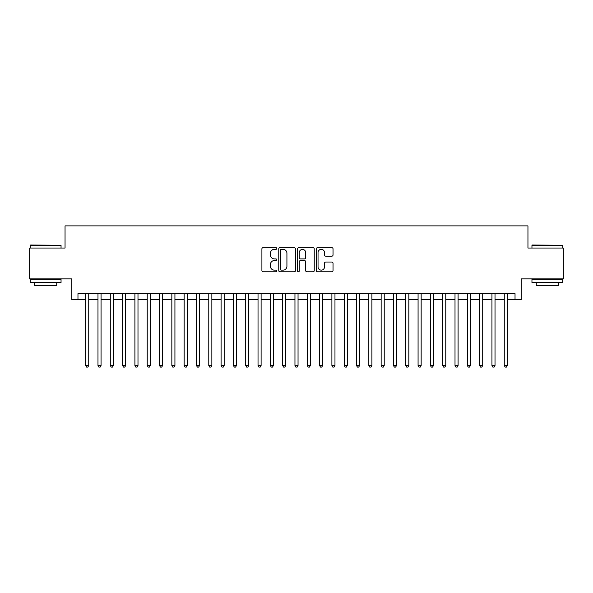 <?xml version="1.0" encoding="UTF-8"?>
<svg xmlns="http://www.w3.org/2000/svg" width="593" height="593" viewBox="0 0 593 593"><rect width="100%" height="100%" fill="white"/><g stroke="black" fill="none" stroke-linecap="round" stroke-linejoin="round"><path stroke-width="0.89" d="M276.805 248.511A0.845 0.845 0 0 0 275.96 247.666L263.114 247.666A1.208 1.208 0 0 0 261.906 248.875L261.906 270.623A1.208 1.208 0 0 0 263.114 271.831L275.96 271.831A0.845 0.845 0 0 0 276.805 270.986A0.845 0.845 0 0 0 275.96 270.141L274.292 270.141A3.869 3.869 0 0 1 270.43 266.279L270.43 264.463A3.869 3.869 0 0 1 274.292 260.594L275.96 260.594A0.845 0.845 0 0 0 276.805 259.749A0.845 0.845 0 0 0 275.96 258.904L274.292 258.904A3.869 3.869 0 0 1 270.43 255.034L270.43 253.226A3.869 3.869 0 0 1 274.292 249.356L275.96 249.356A0.845 0.845 0 0 0 276.805 248.511M331.821 256.183A1.208 1.208 0 0 0 333.029 254.975L333.029 248.875A1.208 1.208 0 0 0 331.821 247.666L317.559 247.666A1.208 1.208 0 0 0 316.351 248.875L316.351 270.623A1.208 1.208 0 0 0 317.559 271.831L331.821 271.831A1.208 1.208 0 0 0 333.029 270.623L333.029 263.255A1.208 1.208 0 0 0 331.821 262.047L325.713 262.047A1.208 1.208 0 0 0 324.504 263.255L324.504 266.909A3.232 3.232 0 0 1 321.273 270.141A3.232 3.232 0 0 1 318.041 266.909L318.041 252.588A3.232 3.232 0 0 1 321.273 249.356A3.232 3.232 0 0 1 324.504 252.588L324.504 254.975A1.208 1.208 0 0 0 325.713 256.183L331.821 256.183M77.972 299.761L77.972 293.609L515.028 293.609L515.028 299.761L521.18 299.761L521.18 278.836L563.35 278.836L563.35 248.052L527.955 248.052L527.955 225.896L65.045 225.896L65.045 248.052L29.65 248.052L29.65 278.836L71.82 278.836L71.82 299.761L85.666 299.761M295.44 248.875A1.208 1.208 0 0 0 294.232 247.666L279.978 247.666A1.208 1.208 0 0 0 278.769 248.875L278.769 270.623A1.208 1.208 0 0 0 279.978 271.831L294.232 271.831A1.208 1.208 0 0 0 295.44 270.623L295.44 248.875M298.768 247.666L313.022 247.666A1.208 1.208 0 0 1 314.231 248.875L314.231 270.623A1.208 1.208 0 0 1 313.022 271.831L306.922 271.831A1.208 1.208 0 0 1 305.714 270.623L305.714 261.802A1.208 1.208 0 0 0 304.505 260.594L300.458 260.594A1.208 1.208 0 0 0 299.25 261.802L299.25 270.986A0.845 0.845 0 0 1 298.405 271.831A0.845 0.845 0 0 1 297.56 270.986L297.56 248.875A1.208 1.208 0 0 1 298.768 247.666M88.742 299.761L97.978 299.761M101.055 299.761L110.291 299.761M113.367 299.761L122.603 299.761M125.679 299.761L134.915 299.761M137.991 299.761L147.227 299.761M150.303 299.761L159.532 299.761M162.615 299.761L171.844 299.761M174.928 299.761L184.156 299.761M187.24 299.761L196.468 299.761M199.544 299.761L208.78 299.761M211.857 299.761L221.093 299.761M224.169 299.761L233.405 299.761M236.481 299.761L245.717 299.761M248.793 299.761L258.029 299.761M261.105 299.761L270.341 299.761M273.417 299.761L282.646 299.761M285.73 299.761L294.958 299.761M298.042 299.761L307.27 299.761M310.354 299.761L319.583 299.761M322.659 299.761L331.895 299.761M334.971 299.761L344.207 299.761M347.283 299.761L356.519 299.761M359.595 299.761L368.831 299.761M371.907 299.761L381.143 299.761M384.22 299.761L393.455 299.761M396.532 299.761L405.76 299.761M408.844 299.761L418.072 299.761M421.156 299.761L430.385 299.761M433.468 299.761L442.697 299.761M445.773 299.761L455.009 299.761M458.085 299.761L467.321 299.761M470.397 299.761L479.633 299.761M482.709 299.761L491.945 299.761M495.022 299.761L504.258 299.761M507.334 299.761L515.028 299.761M281.304 249.356A0.845 0.845 0 0 0 280.459 250.202L280.459 269.296A0.845 0.845 0 0 0 281.304 270.141L283.054 270.141A3.869 3.869 0 0 0 286.923 266.279L286.923 253.226A3.869 3.869 0 0 0 283.054 249.356L281.304 249.356M305.714 252.648A3.232 3.232 0 0 0 302.482 249.416A3.232 3.232 0 0 0 299.25 252.648L299.25 257.696A1.208 1.208 0 0 0 300.458 258.904L304.505 258.904A1.208 1.208 0 0 0 305.714 257.696L305.714 252.648M88.742 293.609L88.742 365.503L85.666 365.503L85.666 293.609M88.742 365.503L87.823 367.104L86.593 367.104L85.666 365.503M30.636 244.976L61.042 245.346L30.265 245.346L30.636 244.976M45.654 282.527L30.265 282.527L30.265 279.451L61.042 279.451L61.042 282.527L45.654 282.527M56.735 282.527L56.735 285.359L34.572 285.359L34.572 282.527M532.329 244.976L562.735 245.346L531.958 245.346L532.329 244.976M547.346 282.527L531.958 282.527L531.958 279.451L562.735 279.451L562.735 282.527L547.346 282.527M558.428 282.527L558.428 285.359L536.265 285.359L536.265 282.527M101.055 293.609L101.055 365.503L97.978 365.503L97.978 293.609M101.055 365.503L100.135 367.104L98.905 367.104L97.978 365.503M113.367 293.609L113.367 365.503L110.291 365.503L110.291 293.609M113.367 365.503L112.448 367.104L111.21 367.104L110.291 365.503M125.679 293.609L125.679 365.503L122.603 365.503L122.603 293.609M125.679 365.503L124.752 367.104L123.522 367.104L122.603 365.503M137.991 293.609L137.991 365.503L134.915 365.503L134.915 293.609M137.991 365.503L137.065 367.104L135.834 367.104L134.915 365.503M150.303 293.609L150.303 365.503L147.227 365.503L147.227 293.609M150.303 365.503L149.377 367.104L148.146 367.104L147.227 365.503M162.615 293.609L162.615 365.503L159.532 365.503L159.532 293.609M162.615 365.503L161.689 367.104L160.458 367.104L159.532 365.503M174.928 293.609L174.928 365.503L171.844 365.503L171.844 293.609M174.928 365.503L174.001 367.104L172.771 367.104L171.844 365.503M187.24 293.609L187.24 365.503L184.156 365.503L184.156 293.609M187.24 365.503L186.313 367.104L185.083 367.104L184.156 365.503M199.544 293.609L199.544 365.503L196.468 365.503L196.468 293.609M199.544 365.503L198.625 367.104L197.395 367.104L196.468 365.503M211.857 293.609L211.857 365.503L208.78 365.503L208.78 293.609M211.857 365.503L210.938 367.104L209.707 367.104L208.78 365.503M224.169 293.609L224.169 365.503L221.093 365.503L221.093 293.609M224.169 365.503L223.25 367.104L222.019 367.104L221.093 365.503M236.481 293.609L236.481 365.503L233.405 365.503L233.405 293.609M236.481 365.503L235.562 367.104L234.324 367.104L233.405 365.503M248.793 293.609L248.793 365.503L245.717 365.503L245.717 293.609M248.793 365.503L247.867 367.104L246.636 367.104L245.717 365.503M261.105 293.609L261.105 365.503L258.029 365.503L258.029 293.609M261.105 365.503L260.179 367.104L258.948 367.104L258.029 365.503M273.417 293.609L273.417 365.503L270.341 365.503L270.341 293.609M273.417 365.503L272.491 367.104L271.26 367.104L270.341 365.503M285.73 293.609L285.73 365.503L282.646 365.503L282.646 293.609M285.73 365.503L284.803 367.104L283.573 367.104L282.646 365.503M298.042 293.609L298.042 365.503L294.958 365.503L294.958 293.609M298.042 365.503L297.115 367.104L295.885 367.104L294.958 365.503M310.354 293.609L310.354 365.503L307.27 365.503L307.27 293.609M310.354 365.503L309.427 367.104L308.197 367.104L307.27 365.503M322.659 293.609L322.659 365.503L319.583 365.503L319.583 293.609M322.659 365.503L321.74 367.104L320.509 367.104L319.583 365.503M334.971 293.609L334.971 365.503L331.895 365.503L331.895 293.609M334.971 365.503L334.052 367.104L332.821 367.104L331.895 365.503M347.283 293.609L347.283 365.503L344.207 365.503L344.207 293.609M347.283 365.503L346.364 367.104L345.133 367.104L344.207 365.503M359.595 293.609L359.595 365.503L356.519 365.503L356.519 293.609M359.595 365.503L358.676 367.104L357.438 367.104L356.519 365.503M371.907 293.609L371.907 365.503L368.831 365.503L368.831 293.609M371.907 365.503L370.981 367.104L369.75 367.104L368.831 365.503M384.22 293.609L384.22 365.503L381.143 365.503L381.143 293.609M384.22 365.503L383.293 367.104L382.062 367.104L381.143 365.503M396.532 293.609L396.532 365.503L393.455 365.503L393.455 293.609M396.532 365.503L395.605 367.104L394.375 367.104L393.455 365.503M408.844 293.609L408.844 365.503L405.76 365.503L405.76 293.609M408.844 365.503L407.917 367.104L406.687 367.104L405.76 365.503M421.156 293.609L421.156 365.503L418.072 365.503L418.072 293.609M421.156 365.503L420.229 367.104L418.999 367.104L418.072 365.503M433.468 293.609L433.468 365.503L430.385 365.503L430.385 293.609M433.468 365.503L432.542 367.104L431.311 367.104L430.385 365.503M445.773 293.609L445.773 365.503L442.697 365.503L442.697 293.609M445.773 365.503L444.854 367.104L443.623 367.104L442.697 365.503M458.085 293.609L458.085 365.503L455.009 365.503L455.009 293.609M458.085 365.503L457.166 367.104L455.935 367.104L455.009 365.503M470.397 293.609L470.397 365.503L467.321 365.503L467.321 293.609M470.397 365.503L469.478 367.104L468.248 367.104L467.321 365.503M482.709 293.609L482.709 365.503L479.633 365.503L479.633 293.609M482.709 365.503L481.79 367.104L480.552 367.104L479.633 365.503M495.022 293.609L495.022 365.503L491.945 365.503L491.945 293.609M495.022 365.503L494.095 367.104L492.865 367.104L491.945 365.503M507.334 293.609L507.334 365.503L504.258 365.503L504.258 293.609M507.334 365.503L506.407 367.104L505.177 367.104L504.258 365.503M30.265 248.052L30.265 245.346M37.285 279.451L37.285 278.836M54.03 279.451L54.03 278.836M61.042 248.052L61.042 245.346M531.958 248.052L531.958 245.346M538.97 279.451L538.97 278.836M555.715 279.451L555.715 278.836M562.735 248.052L562.735 245.346"/></g></svg>
